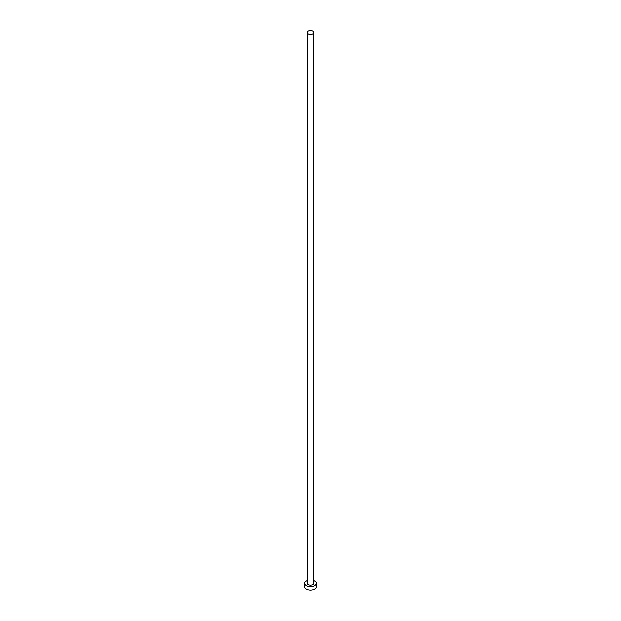 <?xml version="1.0" encoding="UTF-8"?>
<svg xmlns="http://www.w3.org/2000/svg" width="621" height="621" viewBox="0 0 621 621"><rect width="100%" height="100%" fill="white"/><g stroke="black" fill="none" stroke-linecap="round" stroke-linejoin="round"><path stroke-width="0.93" d="M308.101 33.821A3.392 1.956 0 0 0 311.796 34.248A3.392 1.956 0 0 0 313.892 32.439A3.392 1.956 0 0 0 312.899 31.05A3.392 1.956 0 0 0 309.204 30.623A3.392 1.956 0 0 0 307.108 32.439A3.392 1.956 0 0 0 308.101 33.821M307.108 32.439L307.108 583.313A3.392 1.956 0 0 0 308.101 584.703A3.392 1.956 0 0 0 311.796 585.129A3.392 1.956 0 0 0 313.892 583.313L313.892 32.439M307.108 580.503A5.938 3.431 0 0 0 304.562 583.313A5.938 3.431 0 0 0 306.3 585.743A5.938 3.431 0 0 0 312.774 586.488A5.938 3.431 0 0 0 316.438 583.313A5.938 3.431 0 0 0 314.7 580.891A5.938 3.431 0 0 0 313.892 580.503M304.562 583.313L304.562 586.783A5.938 3.431 0 0 0 306.3 589.205A5.938 3.431 0 0 0 312.774 589.95A5.938 3.431 0 0 0 316.438 586.783L316.438 583.313"/></g></svg>
